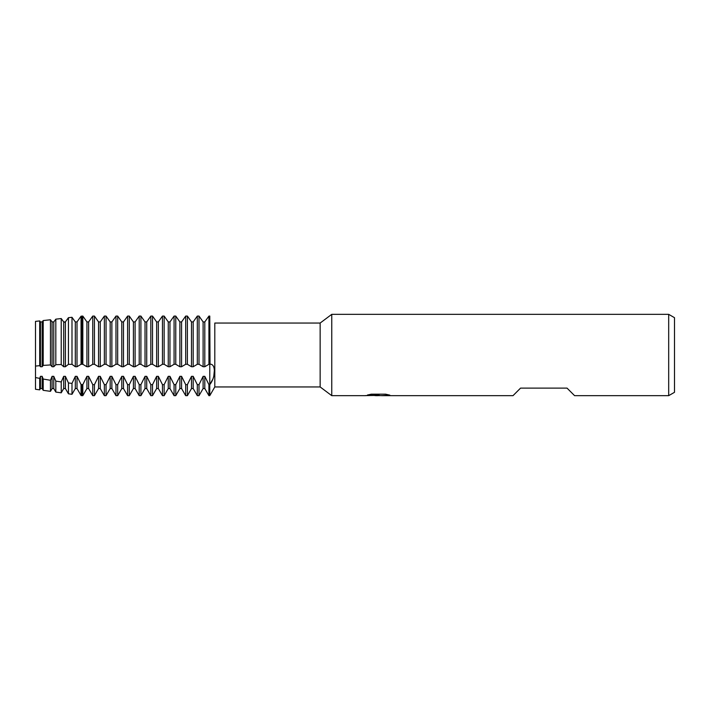 <?xml version="1.0" encoding="UTF-8"?>
<svg xmlns="http://www.w3.org/2000/svg" width="710" height="710" viewBox="0 0 710 710"><rect width="100%" height="100%" fill="white"/><g stroke="black" fill="none" stroke-linecap="round" stroke-linejoin="round"><path stroke-width="1.06" d="M367.638 394.982L379.122 395.035L365.206 395.665L331.765 395.665L320.148 386.95L214.802 386.95L209.769 395.665L209.769 364.283C215.929 363.156 215.938 377.125 209.769 384.642L208.926 384.642L204.808 376.336L203.113 376.336L203.113 388.539L199.004 395.665L199.004 384.642L197.309 384.642L193.191 376.336L191.496 376.336L191.496 388.539L187.387 395.665L187.387 384.642L185.692 384.642L181.574 376.336L179.879 376.336L179.879 388.539L175.769 395.665L175.769 384.642L174.074 384.642L169.956 376.336L168.261 376.336L168.261 388.539L164.143 395.665L164.143 384.642L162.457 384.642L158.339 376.336L156.644 376.336L156.644 388.539L152.526 395.665L152.526 384.642L150.831 384.642L146.721 376.336L145.026 376.336L145.026 388.539L140.908 395.665L140.908 384.642L139.213 384.642L135.104 376.336L133.409 376.336L133.409 388.539L129.291 395.665L129.291 384.642L127.596 384.642L123.487 376.336L121.792 376.336L121.792 388.539L117.674 395.665L117.674 384.642L115.978 384.642L111.869 376.336L110.174 376.336L110.174 388.539L106.056 395.665L106.056 384.642L104.361 384.642L100.252 376.336L98.557 376.336L98.557 388.539L94.439 395.665L94.439 384.642L92.744 384.642L88.626 376.336L86.931 376.336L86.931 388.539L82.821 395.665L82.821 384.642L81.055 384.536L77.008 376.336L75.313 376.336L75.313 388.539L71.994 394.29L71.994 383.409L68.435 382.938L65.391 376.336L63.696 376.336L63.696 388.539L61.229 392.808L61.229 381.936L55.815 381.128L53.774 376.336L52.078 376.336L52.078 388.539L50.463 391.334L50.463 380.285L43.195 379.042L42.156 376.336L40.461 376.336L40.461 388.539L39.707 389.852L35.5 389.275L35.5 321.373L39.707 320.929L35.5 321.373L35.5 377.551L35.5 366.076L39.707 365.677L39.707 320.929L40.461 321.923L42.156 321.923L43.195 320.556L50.463 319.766L43.195 320.556L43.195 365.401L50.463 364.949L50.463 319.766L52.078 321.923L53.774 321.923L55.815 319.163L53.774 321.923L53.774 366.733L52.078 366.733L52.078 321.923M320.148 386.95L320.148 323.05L331.765 314.335L668.687 314.335L674.5 317.689L674.5 392.31L668.687 395.665L574.585 395.665L567.033 388.113L520.563 388.113L513.01 395.665L381.536 395.665L389.55 395.062M214.802 386.95L214.802 323.05L320.148 323.05M331.765 395.665L331.765 314.335M378.19 395.603L374.853 395.603M377.658 395.665L375.927 395.665M668.687 395.665L668.687 314.335M379.122 395.035L367.416 395.035L371.232 394.183L385.663 394.183L389.852 395.142L381.394 395.647M209.769 316.074C215.929 324.701 215.929 324.701 209.769 316.074C215.929 324.701 215.929 324.701 209.769 316.074L208.926 316.074L204.808 321.923L203.113 321.923L199.004 316.074L197.309 316.074L193.191 321.923L191.496 321.923L187.387 316.074L185.692 316.074L181.574 321.923L179.879 321.923L175.769 316.074L174.074 316.074L169.956 321.923L168.261 321.923L164.143 316.074L162.457 316.074L158.339 321.923L156.644 321.923L152.526 316.074L150.831 316.074L146.721 321.923L145.026 321.923L140.908 316.074L139.213 316.074L135.104 321.923L133.409 321.923L129.291 316.074L127.596 316.074L123.487 321.923L121.792 321.923L117.674 316.074L115.978 316.074L111.869 321.923L110.174 321.923L106.056 316.074L104.361 316.074L100.252 321.923L98.557 321.923L94.439 316.074L92.744 316.074L88.626 321.923L86.931 321.923L82.821 316.074L81.055 316.19L77.008 321.923L75.313 321.923L71.994 317.29L68.435 317.707L71.994 317.29L75.313 321.923L75.313 366.733L77.008 366.733L77.008 321.923L81.055 316.19L81.055 364.274L81.969 364.283L82.821 364.283L82.821 316.074L86.931 321.923L86.931 366.733L88.626 366.733L88.626 321.923L92.744 316.074L92.744 364.283L94.439 364.283L94.439 316.074L98.548 321.923L98.557 366.733L100.243 366.733L100.243 321.923L104.361 316.074L104.361 364.283L106.056 364.283L106.056 316.074L110.174 321.923L110.174 366.733L111.869 366.733L111.869 321.923L115.978 316.074L115.978 364.283L117.674 364.283L117.674 316.074L121.792 321.923L121.792 366.733L123.487 366.733L123.487 321.923L127.596 316.074L127.596 364.283L129.291 364.283L129.291 316.074L133.409 321.923L133.409 366.733L135.104 366.733L135.104 321.923L139.213 316.074L139.213 364.283L140.908 364.283L140.908 316.074L145.026 321.923L145.026 366.733L146.721 366.733L146.721 321.923L150.831 316.074L150.831 364.283L152.526 364.283L152.526 316.074L156.644 321.923L156.644 366.733L158.339 366.733L158.339 321.923L162.457 316.074L162.457 364.283L164.143 364.283L164.143 316.074L168.261 321.923L168.261 366.733L169.956 366.733L169.956 321.923L174.074 316.074L174.074 364.283L175.769 364.283L175.769 316.074L179.879 321.923L179.879 366.733L181.574 366.733L181.574 321.923L185.692 316.074L185.692 364.283L187.387 364.283L187.387 316.074L191.496 321.923L191.496 366.733L193.191 366.733L193.191 321.923L197.309 316.074L197.309 364.283L199.004 364.283L199.004 316.074L203.113 321.923L203.113 366.733L204.808 366.733L204.808 321.923L208.926 316.074L208.926 364.283L209.769 364.283L209.769 316.074L210.036 364.274M365.419 395.603L378.226 395.399M377.631 395.603L381.394 395.603M208.926 384.642L208.926 395.665L209.769 395.665L209.769 384.642L212.441 379.823M213.79 376.22L214.464 369.475M199.004 364.283L203.113 366.742M199.004 395.665L197.309 395.665L197.309 384.642M193.191 366.742L197.309 364.283M204.808 366.742L208.926 364.283M187.387 364.283L191.496 366.742M187.387 395.665L185.692 395.665L185.692 384.642M181.574 366.742L185.692 364.283M175.769 364.283L179.879 366.742M175.769 395.665L174.074 395.665L174.074 384.642M169.956 366.742L174.074 364.283M164.143 364.283L168.261 366.742M164.143 395.665L162.457 395.665L162.457 384.642M158.339 366.742L162.457 364.283M152.526 364.283L156.644 366.742M152.526 395.665L150.831 395.665L150.831 384.642M146.721 366.742L150.831 364.283M140.908 364.283L145.026 366.742M140.908 395.665L139.213 395.665L139.213 384.642M135.104 366.742L139.213 364.283M129.291 364.283L133.409 366.742M129.291 395.665L127.596 395.665L127.596 384.642M123.487 366.742L127.596 364.283M117.674 364.283L121.792 366.742M117.674 395.665L115.978 395.665L115.978 384.642M111.869 366.742L115.978 364.283M106.056 364.283L110.174 366.742M106.056 395.665L104.361 395.665L104.361 384.642M100.252 366.742L104.361 364.283M94.439 364.283L98.548 366.742M94.439 395.665L92.744 395.665L92.744 384.642M88.626 366.742L92.744 364.283M82.821 364.283L86.931 366.742M82.821 395.665L81.969 395.665L81.969 384.642M81.969 395.665L81.055 395.541L81.055 384.536M77.008 366.742L81.055 364.283M65.391 366.742L68.435 364.354L71.994 364.31L71.994 317.29M71.994 364.31L75.313 366.742M71.994 394.29L68.435 393.802L68.435 382.938M63.696 321.923L63.696 366.733L65.391 366.733L65.391 321.923L63.696 321.923L61.229 318.55L55.815 319.163L61.229 318.55L61.229 364.514L55.815 364.7L53.774 366.742M68.435 317.707L68.435 364.354M61.229 364.523L63.696 366.742M61.229 392.808L55.815 392.071L55.815 381.128M55.815 319.163L55.815 364.7M50.463 364.949L52.078 366.742M50.463 391.334L43.195 390.331L43.195 379.042M40.461 321.923L40.461 366.733L42.156 366.733L42.156 321.923M42.156 366.742L43.195 365.401M39.707 365.677L40.461 366.742M39.707 389.852L39.707 378.394L35.5 377.551L35.5 389.275M68.479 317.636L64.938 322.509L68.479 317.636M203.113 376.336L199.004 384.642M191.496 376.336L187.387 384.642M179.879 376.336L175.769 384.642M168.261 376.336L164.143 384.642M156.644 376.336L152.526 384.642M145.026 376.336L140.908 384.642M133.409 376.336L129.291 384.642M121.792 376.336L117.674 384.642M110.174 376.336L106.056 384.642M98.548 376.336L94.439 384.642M86.931 376.336L82.821 384.642M75.313 376.336L71.994 383.409M63.696 376.336L61.229 381.936M52.078 376.336L50.463 380.285M40.461 376.336L39.707 378.394M209.769 364.283L209.769 384.642M40.461 388.539L42.156 388.539L42.156 376.336M52.078 388.539L53.774 388.539L53.774 376.336M63.696 388.539L65.391 388.539L65.391 376.336M75.313 388.539L77.008 388.539L77.008 376.336M81.969 364.283L81.969 316.074M86.931 388.539L88.626 388.539L88.626 376.336M98.557 388.539L100.243 388.539L100.243 376.336M110.174 388.539L111.869 388.539L111.869 376.336M121.792 388.539L123.487 388.539L123.487 376.336M133.409 388.539L135.104 388.539L135.104 376.336M145.026 388.539L146.721 388.539L146.721 376.336M156.644 388.539L158.339 388.539L158.339 376.336M168.261 388.539L169.956 388.539L169.956 376.336M179.879 388.539L181.574 388.539L181.574 376.336M191.496 388.539L193.191 388.539L193.191 376.336M203.113 388.539L204.808 388.539L204.808 376.336M42.156 388.539L43.195 390.331M53.774 388.539L55.815 392.071M65.391 388.539L68.435 393.802M77.008 388.539L81.055 395.541M88.626 388.539L92.744 395.665M100.243 388.539L104.361 395.665M111.869 388.539L115.978 395.665M123.487 388.539L127.596 395.665M135.104 388.539L139.213 395.665M146.721 388.539L150.831 395.665M158.339 388.539L162.457 395.665M169.956 388.539L174.074 395.665M181.574 388.539L185.692 395.665M204.808 388.539L208.926 395.665M193.191 388.539L197.309 395.665"/></g></svg>
